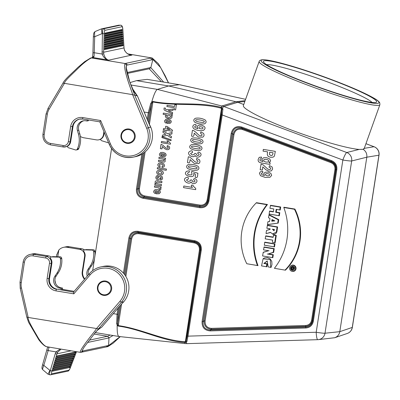 <?xml version="1.0" encoding="UTF-8"?>
<svg xmlns="http://www.w3.org/2000/svg" width="400" height="400" viewBox="0 0 400 400"><rect width="100%" height="100%" fill="white"/><g stroke="black" fill="none" stroke-linecap="round" stroke-linejoin="round"><path stroke-width="0.6" d="M20.025 282.375L20.21 288.255L21.445 287.97L28.19 317.455L26.795 317.005M69.69 367.55L52.61 371.175L52.95 370.025L70.14 366.375L69.34 366.76L69.69 367.55L70.14 366.375M52.88 370.255L69.34 366.76M75.665 351.98L74.865 352.36L75.215 353.155L56.735 357.075L57.07 355.925L75.665 351.98L75.215 353.155M57.005 356.155L74.865 352.36M74.875 354.035L74.075 354.42L74.425 355.21L56.145 359.09L56.485 357.94L74.875 354.035L74.425 355.21M56.415 358.165L74.075 354.42M74.085 356.09L73.285 356.475L73.635 357.265L55.56 361.105L55.895 359.955L74.085 356.09L73.635 357.265M55.825 360.18L73.285 356.475M73.3 358.15L72.5 358.53L72.845 359.325L54.97 363.12L55.305 361.965L73.295 358.15L72.845 359.325M55.24 362.195L72.5 358.53M72.51 360.205L71.71 360.59L72.06 361.38L54.38 365.13L54.715 363.98L72.51 360.205L72.055 361.38M54.65 364.21L71.71 360.59M71.72 362.26L70.92 362.645L71.27 363.435L53.79 367.145L54.125 365.995L71.72 362.26L71.27 363.435M54.06 366.225L70.92 362.645M70.93 364.32L70.13 364.7L70.48 365.495L53.2 369.16L53.54 368.01L70.93 364.32L70.48 365.495M53.47 368.24L70.13 364.7M42.695 364.435A1.54 0.525 16.3 0 0 42.655 364.51C41.55 368.375 41.94 368.58 42.62 369.59L48.015 374.185L49.755 374.755A1.54 1.515 -102 0 0 50.57 374.81L67.725 371.165A1.54 1.515 -102 0 0 68.84 370.17C69.275 369.955 69.9 368.815 70.715 366.755L76.475 351.71M49.67 374.755L50.57 374.81A1.54 1.515 -102 0 0 51.685 373.81L68.84 370.17M49.755 374.755C49.325 374.61 49.49 373.25 50.255 370.665L43.815 365.39C42.72 368.15 42.355 369.55 42.72 369.6M48.035 374.155L49.84 370.515M48.93 347.145A6.165 1.02 -80.6 0 1 48.975 347.585L48.16 350.575L56.005 351.88L55.21 353.75A1.54 0.525 16.3 0 0 56.965 353.815L57.615 352.25L61.025 349.15M60.22 349.015L56.005 351.88A1.54 0.545 29.7 0 0 57.615 352.25M107.66 345.66L106.445 346.9L107.565 346.675L108.565 345.64L107.66 345.66L83.12 350.87L81.83 352.125M26.785 317L28.585 322.305L38.785 339.74C41.78 343.63 44.295 345.935 46.325 346.65L80.325 352.345L80.955 352.33L82.16 351.245L82.53 349.77M83.12 350.87L82.16 351.245L82.215 350.53M89.3 340.15L107.575 336.27L109.005 337.81L107.575 336.27L94.125 334.04M57.77 256.775L58.805 250.08A9.25 9.105 78 0 1 66.935 247.245L79.535 249.335A6.165 6.07 78 0 1 84.595 256.41L82.24 271.61A9.25 9.105 -102 0 0 84.51 279.29M87.255 276.095A7.705 7.585 78 0 1 88.095 269.195L90.14 266.12A21.58 21.24 -102 0 0 93.63 251.825L93.59 251.48A1.54 1.515 -102 0 0 92.115 250.09L84.92 249.88A1.54 1.515 -102 0 0 83.415 251.035A6.165 6.07 78 0 1 85.075 256.305L82.72 271.51A9.25 9.105 78 0 0 84.795 278.96M58.805 250.08L56.795 254.82M113.07 335.525L109.005 337.81L108.565 345.64L120.125 336.62M94.575 333.49L98.51 328.855L101.585 327.31L123.485 301.815L121.355 302.265L119.94 301.305A20.04 19.72 -102 0 0 117.95 273.045A20.04 19.72 -102 0 0 90.11 274.88L73.825 293.835L55.985 290.88A10.79 10.62 78 0 1 47.135 278.495L49.485 263.295A4.625 4.55 -102 0 0 45.69 257.99L33.095 255.9A7.705 7.585 -102 0 0 24.42 262.26L21.255 282.68A13.875 13.655 -102 0 0 21.445 287.97M122.705 302.725L101.62 327.265M46.745 346.78C44.425 345.93 41.71 343.165 38.59 338.495C32.415 327.935 27.46 319.7 28.19 317.455L98.51 328.855L121.355 302.265A21.58 21.24 78 0 0 123.58 277.17A21.58 21.24 78 0 0 100.81 266.925C96.2 267.945 92.33 270.245 89.21 273.82L90.11 274.88M123.115 302.26L123.485 301.815M73.825 293.835L73.475 292.135L89.23 273.805A21.58 21.24 78 0 1 100.81 266.925L103.21 266.415A21.58 21.24 78 0 1 126.605 277.805A21.58 21.24 78 0 1 121.96 303.605M35.995 253.815L33.595 254.325A9.25 9.105 78 0 0 30.265 254.395C26.34 255.44 23.975 257.965 23.16 261.965L23.185 261.955A9.25 9.105 78 0 1 30.265 254.395L32.665 253.89A9.25 9.105 78 0 1 35.995 253.815L48.595 255.9A6.165 6.07 78 0 1 51.195 257M62.37 289.37L74.17 291.325M49.515 278.56A9.25 9.105 78 0 0 57.1 289.17L61.01 289.82L61.235 288.365L62.57 288.08L61.37 287.885A7.705 7.585 78 0 1 56.23 275.95L58.27 272.88A21.58 21.24 -102 0 0 61.75 258.58L61.71 258.23A1.54 1.515 -102 0 0 60.235 256.845L53.04 256.64A1.54 1.515 -102 0 0 52.685 256.675L51.355 256.955A1.54 1.515 -102 0 0 50.2 258.075A6.165 6.07 78 0 1 51.865 263.355L49.515 278.56L47.135 278.495M62.57 288.08L62.345 289.535L61.01 289.82M48.975 347.585L48.01 346.99M47.04 349.62A1.54 0.525 16.3 0 0 46.995 349.7A1.54 0.525 16.3 0 0 48.16 350.575L43.815 365.39A1.54 0.525 16.3 0 1 42.655 364.51L47.68 346.935M61.235 288.365L60.035 288.17A7.705 7.585 78 0 1 54.895 276.235L56.935 273.16A21.58 21.24 -102 0 0 60.415 258.86L60.38 258.515A1.54 1.515 -102 0 0 58.9 257.13L51.705 256.925A1.54 1.515 -102 0 0 51.355 256.955M88.315 274.855A7.705 7.585 78 0 1 89.43 268.91L91.47 265.84A21.58 21.24 -102 0 0 94.49 258.895M95.025 255.44A21.58 21.24 -102 0 0 94.96 251.54L94.925 251.195A1.54 1.515 -102 0 0 93.45 249.81L86.255 249.595A1.54 1.515 -102 0 0 85.9 249.63L84.57 249.91M108.63 142.875L101.78 140.755A1.54 1.515 78 0 1 100.7 139.175A6.165 6.07 -102 0 0 103.875 134.7L104.235 132.375M80.345 136.4A9.25 9.105 -102 0 0 83.88 137.795L96.48 139.88A6.165 6.07 -102 0 0 103.42 134.795L103.915 131.61M79.805 119.055A9.25 9.105 -102 0 0 73.02 126.545L70.665 141.745L70.08 141.87L72.435 126.67A9.25 9.105 78 0 1 82.845 119.04L99.855 121.86L100.655 120.535L82.81 117.575A10.79 10.62 -102 0 0 70.665 126.48L68.315 141.68A4.625 4.55 78 0 1 63.105 145.495L50.51 143.405A7.705 7.585 78 0 1 44.185 134.56L47.35 114.14A13.875 13.655 78 0 1 49.125 109.175L64.43 83.345L132.6 94.645L137.41 95.955M127.185 73.465L149.6 68.705L150.715 67.535L149.545 68.715M121.455 30.125L122.1 30.725L104.91 34.375L104.945 33.13L122.02 29.505L121.455 30.125L104.93 33.635M122.02 29.505L122.1 30.73M122.435 45.07L123.085 45.675L104.49 49.62L104.525 48.375L123.005 44.455L122.435 45.07L104.51 48.875M123.005 44.455L123.085 45.675M104.55 47.44L104.585 46.2L122.86 42.32L122.945 43.54L104.55 47.44M122.865 42.32L122.295 42.935L104.57 46.7M122.295 42.935L122.945 43.54M122.155 40.8L122.805 41.405L104.61 45.265L104.645 44.02L122.72 40.185L122.155 40.8L104.63 44.52M122.72 40.185L122.8 41.405M122.58 38.05L122.66 39.27L104.67 43.085L104.705 41.845L122.58 38.05L122.015 38.665L104.69 42.345M122.015 38.665L122.665 39.27M121.875 36.53L122.525 37.135L104.73 40.91L104.765 39.665L122.44 35.915L121.875 36.53L104.75 40.165M122.44 35.915L122.52 37.135M121.735 34.395L122.38 35L104.79 38.73L104.825 37.49L122.3 33.78L121.735 34.395L104.81 37.99M122.3 33.78L122.38 35M121.595 32.26L122.24 32.865L104.85 36.555L104.885 35.31L122.16 31.645L121.595 32.26L104.87 35.81M122.16 31.645L122.24 32.865M92.945 53.085A1.54 0.335 1.5 0 1 92.925 53.02L93.355 37.015C93.605 33.195 93.57 34.225 93.935 32.785L95.02 31.58L101.49 28.865L103.305 28.84L120.46 25.195L118.615 25.225L101.49 28.865L101.985 33.655L94.695 36.715L94.1 56.105L92.565 57.065M92.115 57.875L92.61 56.795L92.925 53.025A1.54 0.335 1.5 0 1 94.265 52.73L102.115 54.03L102.43 33.645C102.53 30.735 102.82 29.13 103.305 28.84A1.54 1.515 78 0 1 104.855 30.36C104.46 30.58 104.225 31.78 104.14 33.965L103.65 52.245L124.01 47.92L124.33 49.645C125.865 53.1 128.385 54.965 131.895 55.235L130.805 55.055M124 47.765A1.54 0.44 176.3 0 1 124.03 47.84L122.87 29.915C122.76 26.725 121.97 25.15 120.5 25.19L120.46 25.195A1.54 1.515 78 0 1 122.01 26.715L104.855 30.36M94.1 56.105A6.165 1.02 -80.6 0 1 93.23 57.57L108.77 60.145C105.725 59.55 103.51 57.515 102.115 54.03A1.54 0.37 -11.3 0 1 103.785 54.005L103.65 52.245A1.54 0.335 1.5 0 0 101.935 51.925M118.675 25.21L120.555 25.2M124.295 49.52A1.54 0.355 163.7 0 1 124.34 49.57L124.03 47.84A1.54 0.44 176.3 0 1 124.01 47.92L122.85 29.995C122.685 27.865 122.405 26.77 122.01 26.715M130.49 54.995L131.41 55.17L128.555 54.285L126.745 53.13C125.04 51.285 124.24 50.1 124.34 49.575A1.54 0.355 163.7 0 1 124.33 49.645M131.41 55.17L108.77 60.145C106.42 59.625 104.755 57.58 103.785 54.005M127.37 65.035L151.91 59.825L150.64 58.075L125.035 63.51L126.465 65.05L127.37 65.035L126.105 63.285M127.82 53.89L152.165 58L158.435 63.74L165.195 75.77L168.54 82.885M150.64 58.075L151.71 57.85L152.87 59.445L150.83 67.62L163.63 82.075M151.91 59.825L152.87 59.445L160.6 67.51L168.455 82.875M150.155 126.32L137.43 95.95C135.395 93.945 133.85 91.665 132.79 89.1L137.4 95.935L149.725 125.365M150.51 127.24L148.38 127.69A21.58 21.24 -102 0 1 133.31 157.125C122.31 158.655 114.29 154.395 109.25 144.345L109.275 144.345A21.58 21.24 -102 0 0 133.31 157.125L135.705 156.615A21.58 21.24 -102 0 0 149.295 124.27M87.29 119.78L87.1 121L85.9 120.8A7.705 7.585 -102 0 0 77.425 130.48L78.44 134.06A21.58 21.24 78 0 1 77.44 148.77L77.3 149.09A1.54 1.515 78 0 1 75.48 149.93L68.585 147.805A1.54 1.515 78 0 1 67.5 146.22A6.165 6.07 -102 0 0 70.665 141.745M46.115 113.835L48.065 108.335L62.995 83.165L64.43 83.345C64.415 80.99 71.605 74.78 80.825 65.685C85.285 61.67 88.83 59.09 91.455 57.945L90.535 58.07L84.615 61.705L77.83 67.455C71.605 73.715 64.485 79.47 62.985 83.155L48.065 108.335L49.125 109.175M126.25 68.865L126.465 65.05L126.15 67.31L129.785 81.965L134.705 95.05L148.38 127.69L146.715 128.34L132.6 94.645C132.26 92.235 128.575 84.22 125.77 73.135C124.56 68.18 124.315 64.97 125.035 63.51L91.455 57.945L93.23 57.57A1.54 1.515 78 0 0 92.675 57.58L91.015 57.935M95.05 31.57C94.625 31.905 94.505 33.62 94.695 36.715A1.54 0.335 1.5 0 0 93.355 37.01A1.54 0.335 1.5 0 0 93.375 37.075M88.55 119.99L88.435 120.715L87.1 121M83.795 120.75A7.705 7.585 -102 0 0 78.76 130.2L79.775 133.78A21.58 21.24 78 0 1 78.775 148.49L78.635 148.805A1.54 1.515 78 0 1 77.565 149.68L76.235 149.96M364.085 148.365L363.145 149.33C365.94 151.205 367.16 153.825 366.805 157.195L339.8 331.665C339.22 334.635 337.54 336.655 334.75 337.725L318.34 339.635A7.705 7.57 84 0 1 317.785 339.675A7.705 1.34 88.3 0 0 317.785 339.675A7.705 7.705 0 0 0 318.34 339.635A7.705 7.57 84 0 0 325.005 333.22L339.8 331.665L352.26 327.435A7.705 7.6 71.2 0 1 347.215 333.495L334.755 337.725M363.145 149.33L359.155 149.415C347.85 148.695 317.715 140.035 290.185 129.585C262.605 119.15 242.16 108.645 243.385 105.54L259.16 61.46C259.255 60.715 260.135 60.155 261.815 59.79L263.46 59.73C266.28 59.82 270.575 60.55 276.345 61.93C289.07 65.025 304.63 69.86 323.025 76.44C346.995 85.155 364.18 92.525 374.585 98.54C377.285 100.085 379.015 101.535 379.775 102.89L379.905 104.68A64.125 6.025 -160.3 0 1 378.91 105.29A64.125 6.025 -160.3 0 1 312.95 87.095A64.125 6.025 -160.3 0 1 259.16 61.46M244.84 101.465L237.815 102.3A15.415 15.19 -96.8 0 0 235.97 101.74L168.625 85.965L179.425 84.715L245.605 99.33L179.605 84.72L147.19 79.375L136.53 80.645L168.625 85.965L157.415 89.39L223.81 106.51L346.76 152.515A7.705 7.555 75.9 0 1 351.67 160.98L325.005 333.22A7.705 0.49 8.8 0 1 316.2 332.255A7.705 1.34 88.3 0 0 317.765 339.675L187.085 343.64A7.705 1.34 88.3 0 0 187.1 343.64L317.745 339.675M364.28 148.335L374.01 146.73A7.705 7.615 80.6 0 1 378.925 155.2L366.805 157.195L351.67 160.98A7.705 0.49 -171.2 0 1 342.86 160.02L221.49 114.715L208.155 200.85C207.13 205.25 204.415 207.245 200.005 206.825L199.765 207.705L143.115 198.315C138.32 197.1 136.105 194 136.46 189.01L141.84 154.26M265.625 236.115L265.2 238.865L272.705 240.11L272.375 242.265L275.155 242.765L276.295 235.39L273.655 234.955L273.135 237.36L265.625 236.115L265.815 235.86L273.175 237.08M265.2 238.865L272.7 240.15M274.985 243.835L264.84 242.155L264.655 242.405L264.365 245.215L274.51 246.895L274.985 243.835L274.485 244.035L264.655 242.405M261.54 265.905L266.39 266.71L266.815 263.965L263.83 263.47L267.215 260.965L268.18 266.91L271.075 267.43L271.965 264.435L271.8 261.41L270.155 258.87L267.415 257.65L264.435 257.895L263.075 258.8L261.54 265.905L266.845 266.825L267.32 263.765L264.305 263.265L267.36 261.015M291.71 271.235L291.985 271.325A3.195 3.145 -102 0 0 295.98 267.62A3.195 3.145 -102 0 0 290.825 265.86L290.61 266.05A3.035 2.985 -102 0 0 291.71 271.235A3.035 2.985 -102 0 0 295.505 267.72A3.035 2.985 -102 0 0 290.61 266.05M264.095 246.965L274.24 248.65L273.655 252.425L268.325 253.895L273.3 254.72L272.84 257.68L262.56 255.935L263.28 252.22L268.615 250.75L263.5 249.86L264.095 246.965M256.46 202.685L267.47 204.51A62.565 61.58 -102 0 0 258.005 265.635L246.78 263.73A52.53 51.705 78 0 1 256.195 202.925L256.46 202.685M294.895 209.055L283.885 207.23L283.81 207.5A62.73 61.74 78 0 1 274.395 268.31L285.43 270.18A52.695 51.865 -102 0 0 294.895 209.055L294.47 209.27L283.81 207.5M266.04 233.455L266.51 230.415L270.015 229.44L270.115 228.78L266.845 228.24L267.46 225.235L277.595 226.915L276.875 231.9L276.06 233.37L274.63 234.235L272.975 234.235L270.45 232.355L266.165 233.605L270.52 232.515M266.51 230.415L270.04 229.285M270.11 228.82L266.845 228.24M267.84 221.815L267.55 224.66L278.195 223.105L278.735 219.615L269.09 214.695L268.475 217.73L270 218.495L269.52 221.58L267.84 221.815L269.55 221.39M269.935 208.295L273.805 208.935L273.345 211.915L269.475 211.27L269.185 214.09L279.33 215.77L279.805 212.7L276.22 212.105L276.63 209.445L280.215 210.04L280.695 206.97L270.545 205.29L269.935 208.295L273.8 208.975M273.385 211.635L269.66 211.02L269.475 211.27M186.96 341.415A0.925 0.66 -161 0 1 186.155 340.625L187.235 335.98L187.98 336.145L186.96 341.415L186.285 342.32L184.585 342.48C161.63 340.74 140.83 329.085 118.215 326.08L117.19 325.375L116.65 323.455L117.07 314.265L118.02 314.385L117.645 323.21L117.775 325L118.24 325.615C140.875 328.625 161.63 340.04 184.58 341.725L185.73 341.5L186.155 340.625L200.13 250.335C200.415 245.92 198.435 243.15 194.19 242.025L138.86 232.855C134.535 232.555 131.815 234.55 130.71 238.83L125.075 275.23M117.19 325.375C117.035 332.68 117.695 336.39 119.16 336.51M95.325 332.585L118.975 336.505L185.13 343.575L187.065 343.64L185.13 343.575L184.58 341.725M111.575 148.535L92.68 270.59M130.89 84.995L157.415 89.39C155.815 90.145 153.94 94.305 151.79 101.86L152.985 101.48C175.395 105.94 198.725 101.57 220.99 107.315L222.55 108.06L222.9 109.27L222.23 114.88L208.895 201.015C207.73 205.87 204.685 208.1 199.765 207.705M221.49 114.715L221.77 108.69A0.925 0.515 138.4 0 1 222.55 108.06A7.705 1.155 110.5 0 1 223.81 106.51L237.815 102.3L243.75 104.52M136.53 80.645L130 82.6M147.24 119.37L148.27 112.745L150.68 103.63L151.79 101.86M147.19 79.375L179.605 84.72M221.77 108.69L220.75 108.085C198.545 102.28 175.26 106.395 152.87 101.945L152.235 102.4L151.56 104.12L149.22 112.86L144.185 112.065M123.435 273.145L128.875 238C130.045 233.145 133.085 230.915 138.01 231.31L194.66 240.7L194.63 241.535C198.945 242.585 200.925 245.355 200.57 249.845L187.235 335.98M128.875 238L129.83 238.12C130.805 233.73 133.52 231.74 137.98 232.145L194.63 241.535L194.19 242.025L194.16 242.86C197.93 243.815 199.67 246.255 199.39 250.175L201.31 250.01L187.98 336.145L316.2 332.255L342.86 160.02A7.705 1.155 110.5 0 1 346.76 152.515L359.155 149.415M144.025 152.81L138.5 188.495C138.265 192.905 140.245 195.675 144.44 196.81L144.68 195.93C140.915 194.975 139.17 192.535 139.45 188.615L145.135 151.905M143.115 198.315L143.355 197.435L144.44 196.81L199.77 205.98L200.005 206.825L143.355 197.435C138.99 196.4 137.01 193.63 137.415 189.125L136.46 189.01M200.01 205.1L199.77 205.98C204.145 206.27 206.865 204.275 207.92 200.005L207.18 199.84C206.265 203.655 203.875 205.41 200.01 205.1L144.68 195.93M242.32 129.505L330.86 162.635C333.88 163.98 335.235 166.315 334.92 169.635L335.665 169.8C335.995 166.045 334.455 163.39 331.045 161.84L242.505 128.71C237.61 127.525 234.45 129.4 233.03 134.33L233.98 134.45C235.155 130.035 237.935 128.385 242.32 129.505L242.505 128.71L241.65 127.86L331.47 161.47C334.925 162.975 336.465 165.63 336.085 169.425L336.825 169.585L313.355 321.215C312.455 325.355 309.92 327.62 305.75 328.005L210.28 330.905L210.355 330.015C205.125 329.685 202.69 326.885 203.05 321.61L232.17 133.48C233.42 128.375 236.58 126.5 241.65 127.86L241.835 127.065L331.655 160.675C335.5 162.39 337.22 165.36 336.825 169.585M210.28 330.905C204.55 330.45 201.82 327.315 202.095 321.495L231.22 133.36L232.17 133.48L233.03 134.33L204.155 320.84C204.02 325.96 206.46 328.76 211.465 329.24L305.575 326.385C309.28 326 311.545 323.98 312.36 320.32L335.665 169.8L336.085 169.425L312.615 321.05C311.825 324.79 309.56 326.815 305.825 327.115L305.75 328.005M330.86 162.635L331.655 160.675M202.095 321.495L203.05 321.61L204.155 320.84L205.11 320.955L233.98 134.45M334.92 169.635L311.62 320.155L313.355 321.215M311.62 320.155C310.915 323.415 308.92 325.195 305.645 325.495L305.825 327.115L210.355 330.015L211.465 329.24L211.535 328.35C207.035 327.995 204.89 325.53 205.11 320.955M222.9 109.27A0.925 0.575 -0.3 0 0 221.9 109.715L207.92 200.005L208.155 200.85L208.895 201.015M142.915 153.595L137.415 189.125L138.5 188.495L139.45 188.615M138.01 231.31L137.98 232.145L138.86 232.855L138.835 233.69L194.16 242.86M125.855 276.445L131.66 238.95L130.71 238.83L129.83 238.12L124.255 274.12M120.4 305.42L117.645 323.21A0.925 0.395 175.5 0 1 116.65 323.455M117.775 325L117.2 325.355M121.58 304.045L118.215 326.08M199.39 250.175L185.25 342.53M185.73 341.5A0.925 0.57 63.4 0 0 186.285 342.32A7.705 1.34 88.3 0 0 187.085 343.64M148.675 122.785L151.56 104.12A0.925 0.285 -158.6 0 0 150.68 103.63M152.235 102.4L151.795 101.885M149.39 124.425L152.985 101.48M207.18 199.84L221.64 107.485M293.355 268.16L292.665 268.005L293.17 268.74L293.36 268.12L292.665 268.005M294.095 267.495L291.405 267.05L291.295 267.775L292.065 267.905L291.985 268.42L291.175 268.55L291.055 269.32L292.145 269.075L292.67 269.55L294.495 267.33M294.3 267.245L291.69 266.81L291.405 267.05M291.295 267.775L292.06 267.945M292.015 268.235L291.175 268.55M291.055 269.32L292.225 269.225M292.67 269.55L292.945 269.64L294.54 267.775M293.12 268.125L293.505 268.185M290.57 268.01A2.07 2.035 -102 0 0 293.925 269.9A2.07 2.035 -102 0 0 293.175 266.37A2.07 2.035 -102 0 0 290.57 268.01M291.395 267.13A1.905 1.875 -102 0 0 291.125 268.87M291.405 269.41A1.905 1.875 -102 0 0 294.035 269.8M293.315 266.415A1.905 1.875 -102 0 0 291.69 266.81M268.18 266.91L271.075 267.43M270.66 267.32L270.32 259.64L263.075 258.8M266.39 266.71L266.845 266.825M266.815 263.965L267.32 263.765M263.83 263.47L264.305 263.265M263.91 247.22L273.74 248.85L274.24 248.65M273.74 248.85L273.195 252.365L273.655 252.425M273.195 252.365L268.325 253.895M267.25 254.005L272.8 254.925L273.3 254.72M272.8 254.925L272.39 257.565L272.84 257.68M272.39 257.565L262.56 255.935M263.105 252.42L268.615 250.75M269.045 250.78L263.5 249.86M264.23 245.15L274.51 246.895M274.06 246.78L274.485 244.035M272.375 242.265L274.7 242.65L275.795 235.595L273.465 235.205M275.795 235.595L276.295 235.39M274.7 242.65L275.155 242.765M256.195 202.925L266.855 204.69L267.47 204.51M266.855 204.69A62.73 61.74 -102 0 0 257.44 265.5L258.005 265.635M257.44 265.5L246.78 263.73M274.395 268.31L285.43 270.18M285.055 270.075A52.53 51.705 -102 0 0 294.47 209.27M274.495 229.55L272.825 229.27L274.12 230.71M272.385 229.155L274.02 230.815L274.5 229.505L272.825 229.27M267.275 225.485L277.105 227.115L277.595 226.915M277.105 227.115L276.36 232.04L272.45 234.08M271.76 221.22L272.015 219.56L274.86 220.88L271.76 221.22L272.27 220.97L272.455 219.765M274.515 220.725L272.27 220.97M267.42 224.535L278.195 223.105M277.735 223.03L278.24 219.77L278.735 219.615M278.24 219.77L268.895 215.01M269.045 214.02L278.88 215.65L279.305 212.9L275.72 212.305L276.18 209.33L279.765 209.925L280.19 207.17L270.36 205.545M280.19 207.17L280.695 206.97M278.88 215.65L279.33 215.77M279.305 212.9L279.805 212.7M275.72 212.305L276.22 212.105M276.18 209.33L276.63 209.445M279.765 209.925L280.215 210.04M372.08 102.435A57.03 5.36 19.7 0 0 320.82 79.47A57.03 5.36 19.7 0 0 266.635 64.685M375.715 102.455A60.115 5.65 -160.3 0 1 316.545 86.37A60.115 5.65 -160.3 0 1 263.525 61.96A60.115 5.65 -160.3 0 1 321.955 76.31A60.115 5.65 -160.3 0 1 376.215 102.3A60.115 5.65 -160.3 0 1 375.715 102.455M121.525 135.13A6.63 6.525 78 0 1 132.075 131.07A6.63 6.525 78 0 1 130.32 142.395A6.63 6.525 78 0 1 121.525 135.13M135.14 137.345A7.255 7.14 -102 0 0 125.9 129.255A7.255 7.14 -102 0 0 128.9 143.385A7.255 7.14 -102 0 0 135.14 137.345M97.99 287.15A6.63 6.525 -102 0 0 106.785 294.415A6.63 6.525 -102 0 0 108.54 283.09A6.63 6.525 -102 0 0 97.99 287.15M97.485 287.025A7.255 7.14 78 0 1 102.365 281.275A7.255 7.14 78 0 1 111.605 289.365A7.255 7.14 78 0 1 105.365 295.4A7.255 7.14 78 0 1 97.485 287.025M156.215 193.82L156.69 190.75L155.45 190.85L154.915 191.485L155.725 192.42L155.25 193.59L153.925 192.61L153.625 191.26L155.015 189.655L157.335 189.57L159.775 190.59L160.46 192.265L159.245 193.735L156.215 193.82M157.745 190.95L157.46 192.78L158.64 192.69L159.13 192.12L158.82 191.39L157.745 190.95M160.49 189.92L159.045 189.295L159.285 188.295L158.605 187.895L154.425 187.095L154.61 185.875L161.13 186.955L160.955 188.09L160.03 187.935L160.81 188.605L160.94 189.17L160.49 189.92M161.32 185.74L154.8 184.66L154.975 183.52L155.95 183.685L155.235 182.88L155.065 181.965L155.485 181.175L156.375 180.775L157.845 180.845L161.97 181.53L161.78 182.755L157.09 182.045L156.31 182.635L157.015 183.675L161.51 184.515L161.32 185.74M158.14 175.395L158.215 176.665L157.405 176.855L157.035 177.485L157.175 178.24L157.945 178.445L159.37 176.335L160.92 176.025L162.27 176.74L162.62 178.305L161.965 179.645L160.58 180.065L160.455 178.865L161.085 178.68L161.375 178.12L160.965 177.2L158.995 179.575L157.65 179.74L156.195 178.955L155.79 177.275L156.565 175.87L158.14 175.395M166.25 170.305L157.255 168.81L157.44 167.59L166.44 169.08L166.25 170.305M162.175 167.42L162.055 166.165L162.865 166.015L163.21 165.5L162.88 164.695L161.435 164.175L159.755 164.185L159.16 164.845L159.35 165.465L160.26 165.935L159.785 167.09L158.135 166.08L157.76 164.555L158.915 163.085L161.505 162.9L163.925 163.92L164.57 165.705L163.85 166.965L162.175 167.42M162.455 162.06L158.405 161.385L158.59 160.165L163.295 160.865L164.055 160.29L163.3 159.225L158.865 158.395L159.055 157.17L165.575 158.25L165.4 159.39L164.44 159.23L165.31 160.935L164.99 161.645L164.385 162.065L162.455 162.06M262.775 171.335L262.775 172.95L261.725 173.09L261.295 173.68L261.82 174.645L264.465 175.55L263.695 173.845L265.055 172.29L268.01 172.035L270.835 173.29L271.65 175.435L269.91 177.33L265.135 177.39L260.52 175.735L259.415 173.24L260.415 171.75L262.775 171.335M161.97 156.64L162.445 153.575L161.205 153.675L160.67 154.31L161.48 155.24L161.005 156.415L159.68 155.43L159.38 154.08L160.77 152.48L163.09 152.395L165.535 153.415L166.215 155.09L165 156.555L161.97 156.64M163.5 153.77L163.215 155.6L164.395 155.515L164.885 154.945L164.575 154.215L163.5 153.77M262.315 170.09L260.175 169.735L261.06 164.015L263.27 164.955L267.62 168.945L268.975 169.515L270.2 169.415L270.74 168.675L270.43 167.79L269.045 167.205L269.53 165.615L272.115 166.98L272.64 169.03L271.38 170.855L268.885 171.18L265.94 169.81L262.815 166.85L262.315 170.09M161.975 148.92L160.375 148.655L161.04 144.365L162.695 145.065L165.955 148.06L167.895 148.415L168.3 147.86L168.065 147.195L167.025 146.755L167.39 145.565L169.325 146.585L169.725 148.125L168.775 149.49L166.905 149.735L164.7 148.71L162.35 146.49L161.975 148.92M269.92 164.395L262.12 163.105L259.845 162.545L258.73 161.84L258.185 160.86L258.15 159.445L259.25 157.345L261.55 157.06L260.94 158.875L260.28 158.98L259.92 159.675L260.04 160.675L262.885 161.56L261.765 159.48L263.55 157.755L266.55 157.67L269.775 158.97L270.645 161.015L268.935 162.67L270.155 162.87L269.92 164.395M170.335 144.19L161.295 142.69L161.485 141.465L167.99 142.545L166.925 140.745L168.49 141.005L169.165 142.185L170.485 143.195L170.335 144.19M267.415 152.975L267.59 151.855L263.06 151.105L263.325 149.385L275.325 151.375L274.4 156.15L273.04 157.18L270.625 157.285L268.81 156.695L267.74 155.775L267.31 154.79L267.415 152.975M171.135 139.79L170.99 140.705L161.93 137.565L162.07 136.665L171.135 139.79M272.9 153.59L273.03 152.76L269.625 152.195L269.455 154.525L270.865 155.51L271.99 155.415L272.625 154.81L272.9 153.59M162.225 136.69L162.465 135.135L165.8 134.235L162.905 132.3L163.145 130.755L167.505 133.715L172.11 132.45L171.88 133.955L168.79 134.76L171.485 136.49L171.255 137.985L167.19 135.275L162.225 136.69M166.505 131.1L164.99 130.85L165.11 130.06L163.3 129.755L163.485 128.57L165.295 128.87L165.7 126.26L167.21 126.51L172.495 130.225L172.335 131.255L166.625 130.31L166.505 131.1M166.81 129.125L169.885 129.635L167.035 127.655L166.81 129.125M167.115 123.415L167.59 120.35L166.35 120.45L165.815 121.085L166.625 122.02L166.15 123.19L164.825 122.21L164.525 120.855L165.915 119.255L168.23 119.17L170.675 120.19L171.36 121.865L170.145 123.335L167.115 123.415M168.64 120.55L168.36 122.375L169.54 122.29L170.025 121.72L169.72 120.99L168.64 120.55M166.43 114.87L163.145 114.325L163.335 113.1L172.335 114.595L172.155 115.735L171.2 115.575L171.905 116.305L172.08 117.2L170.98 118.42L168.41 118.57L165.96 117.585L165.27 116.06L166.43 114.87M172.645 112.575L172.45 113.845L165.335 110.69L164.08 109.82L164.06 107.99L165.43 108.105L165.525 109.3L166.375 109.765L173.185 109.085L172.985 110.39L168.185 110.73L172.645 112.575M175.6 109.915L174.08 109.665L174.37 107.775L166.895 106.535L167.095 105.245L174.57 106.485L174.865 104.59L176.385 104.84L175.6 109.915M195.615 189.635L183.565 187.64L183.82 186.01L192.485 187.445C190.925 185.955 190.75 184.4 193.155 185.395C193.03 186.93 196.595 187.975 195.615 189.635M185.84 177.795C187.6 176.8 188.47 177.18 188.455 178.945L186.52 179.86C187.54 181.6 188.83 181.835 190.39 180.565C190.42 179.78 191.015 179.685 192.175 180.275C192.265 181.61 193.045 182.12 194.52 181.795C195.4 181.105 195.075 180.455 193.545 179.835C193.915 178.415 194.67 178.19 195.805 179.155C199.63 181.89 192.99 185.93 191.07 181.91C188.995 185.605 181.39 180.07 185.84 177.795M186.805 171.265L189.34 170.77C189.61 172.01 189.17 172.635 188.03 172.645C186.935 174.16 188.035 174.905 191.325 174.89C193.115 174.225 190.685 172.735 191.815 171.38L197.935 173.255C197.45 175.215 198.05 178.69 195.11 177.215C195.495 175.415 196.06 173.505 193.59 173.54C195.995 179.59 180.865 175.485 186.805 171.265M197.975 166.245C199.42 167.8 199.215 169.085 197.36 170.105C193.94 170.675 190.68 170.135 187.58 168.48C186.1 166.93 186.345 165.625 188.31 164.565C191.57 164.04 194.79 164.6 197.975 166.245M196.65 168.545C198.04 167.8 196.8 167.055 192.94 166.305C189.54 165.815 188.08 165.935 188.56 166.665C188.075 167.29 189.425 167.875 192.61 168.42C195.165 168.815 196.51 168.86 196.65 168.545M190.095 159.635C189.9 161.555 189.88 163.72 187.455 162.52L188.34 156.8C190.045 156.62 193.12 160.115 194.895 161.73C197.43 162.675 198.365 162.29 197.71 160.575C196.5 160.305 196.2 159.58 196.805 158.4L199.39 159.765C200.32 161.34 200.075 162.63 198.655 163.635L194.65 163.5C193.79 163.57 190.445 159.61 190.095 159.635M189.94 151.34C191.695 150.345 192.565 150.725 192.55 152.49L190.615 153.405C191.635 155.145 192.925 155.38 194.485 154.105C194.515 153.32 195.11 153.225 196.27 153.82C196.36 155.155 197.14 155.66 198.615 155.34C199.5 154.65 199.175 154 197.64 153.38C198.015 151.96 198.765 151.735 199.9 152.695C203.725 155.435 197.09 159.47 195.165 155.455C193.09 159.145 185.49 153.615 189.94 151.34M201.045 146.405C202.49 147.955 202.285 149.245 200.435 150.265C197.015 150.835 193.755 150.29 190.655 148.635C189.17 147.09 189.415 145.785 191.38 144.725C194.64 144.2 197.865 144.755 201.045 146.405M199.72 148.7C201.11 147.96 199.875 147.215 196.01 146.46C192.615 145.97 191.155 146.09 191.63 146.82C191.15 147.445 192.5 148.03 195.685 148.575C198.235 148.975 199.58 149.015 199.72 148.7M202.07 139.79C203.515 141.345 203.31 142.63 201.46 143.65C198.04 144.22 194.775 143.675 191.675 142.02C190.195 140.475 190.44 139.17 192.405 138.11C195.665 137.585 198.885 138.145 202.07 139.79M200.745 142.085C202.135 141.345 200.895 140.6 197.035 139.85C193.635 139.36 192.18 139.48 192.655 140.21C192.17 140.835 193.52 141.42 196.705 141.965C199.26 142.36 200.605 142.405 200.745 142.085M194.19 133.18C193.995 135.1 193.975 137.26 191.55 136.065L192.435 130.345C194.14 130.165 197.215 133.66 198.995 135.27C201.525 136.22 202.465 135.835 201.805 134.12C200.595 133.85 200.295 133.125 200.905 131.945L203.485 133.305C204.415 134.885 204.17 136.175 202.75 137.18L198.745 137.045C197.885 137.115 194.54 133.155 194.19 133.18M193.835 124.855C195.455 123.96 196.245 124.36 196.2 126.05C194.645 126.12 194.325 126.685 195.24 127.75L197.885 128.65L197.12 126.945C197.49 125.48 198.93 124.875 201.435 125.135C205.51 126.555 206.145 128.32 203.33 130.43C200.03 131.03 196.9 130.495 193.945 128.835C192.47 127.32 192.435 125.99 193.835 124.855M199.16 128.38C202.23 129.35 203.44 128.99 202.79 127.31C199.69 126.3 198.48 126.655 199.16 128.38M205.145 119.945C206.585 121.5 206.385 122.79 204.53 123.81C201.11 124.38 197.85 123.835 194.75 122.18C193.27 120.63 193.51 119.33 195.475 118.27C198.735 117.74 201.96 118.3 205.145 119.945M203.82 122.245C205.205 121.505 203.97 120.76 200.105 120.005C196.71 119.515 195.25 119.635 195.73 120.365C195.245 120.99 196.595 121.575 199.78 122.12C202.33 122.52 203.68 122.56 203.82 122.245M159.64 175.1L157.295 174.02L156.585 172.15L157.18 171.005L158.5 170.325L160.455 170.34L162.07 170.915L163.17 171.97L163.4 173.27L162.17 174.835L159.64 175.1M158.385 173.27L159.83 173.84L161.355 173.76L161.995 173.045L161.6 172.15L160.17 171.58L158.635 171.66L157.99 172.38L158.385 173.27M265.74 175.28L267.23 175.86L269.01 175.78L269.755 175.045L269.37 174.21L267.765 173.635L266.005 173.68L265.34 174.4L265.74 175.28M264.055 161.36L265.945 162.095L268.01 162.03L268.815 161.145L268.325 160.07L266.425 159.365L264.34 159.41L263.55 160.24L264.055 161.36M167.055 116.775L168.595 117.325L170.16 117.285L170.77 116.64L170.395 115.815L168.995 115.28L167.325 115.32L166.685 115.99L167.055 116.775M73.495 292.12L89.2 273.84M21.255 282.68L20 282.39L23.16 261.965L24.42 262.26M87.52 342.48L108.855 337.95M71.085 350.815L56.965 353.815L52.01 370.725C51.445 372.735 51.335 373.765 51.685 373.81M55.21 353.75L50.255 370.665A1.54 0.525 16.3 0 0 52.01 370.725M79.535 249.335L81.935 248.825A6.165 6.07 78 0 1 84.53 249.92M66.935 247.245L69.335 246.735L81.935 248.825M84.595 256.41L85.075 256.305M84.55 249.915L81.955 248.825L69.355 246.735L66.005 246.81A9.25 9.105 78 0 1 69.335 246.735M54.97 280.855L55.055 280.835A13.875 13.655 78 0 1 54.945 280.31M55.665 283.52L55.055 280.835M82.24 271.61L82.72 271.51M110.155 335.045L107.575 336.27M80.325 352.345C79.91 351.81 80.98 349.675 83.535 345.94C89.385 337.38 95.31 330.945 96.36 328.755L119.94 301.305M48.595 255.9L46.195 256.41A1.54 0.255 99.4 0 0 45.69 257.99M33.095 255.9A1.54 0.255 99.4 0 1 33.595 254.325L46.195 256.41A6.165 6.07 78 0 1 51.25 263.485L49.485 263.295M51.865 263.355L51.25 263.485L48.9 278.69A9.25 9.105 -102 0 0 56.485 289.3A1.54 0.255 99.4 0 0 55.985 290.88M57.1 289.17L73.485 292.12M56.935 273.16L58.27 272.88M54.895 276.235L56.23 275.95M60.415 258.86L61.75 258.58M60.38 258.515L61.71 258.23M58.9 257.13L60.235 256.845M51.705 256.925L53.04 256.64M60.035 288.17L61.37 287.885M90.14 266.12L91.47 265.84M88.095 269.195L89.43 268.91M93.63 251.825L94.96 251.54M93.59 251.48L94.925 251.195M92.115 250.09L93.45 249.81M84.92 249.88L86.255 249.595M103.42 134.795L103.875 134.7M73.02 126.545L70.665 126.48M150.715 67.535L126.96 72.58M101.985 33.655L102.43 33.645A1.54 0.335 1.5 0 1 104.14 33.965M99.825 121.85L109.25 144.345L110.405 143.805L100.655 120.535M146.715 128.34A20.04 19.72 78 0 1 136.295 154.545A20.04 19.72 78 0 1 110.405 143.805M50.54 144.87L63.14 146.96A6.165 6.07 -102 0 0 70.08 141.87L68.315 141.68M42.955 134.255L46.09 113.845L47.35 114.14M50.51 143.405A1.54 0.255 -80.6 0 0 50.52 144.87C45.135 143.42 42.605 139.89 42.93 134.27L44.185 134.56M50.525 144.87L63.12 146.96A1.54 0.255 -80.6 0 1 63.105 145.495M79.51 119.115L82.825 119.04A1.54 0.255 -80.6 0 1 82.81 117.575M161.365 81.695L149.17 68.795M79.775 133.78L78.44 134.06M78.76 130.2L77.425 130.48M78.775 148.49L77.44 148.77M78.635 148.805L77.3 149.09M305.645 325.495L211.535 328.35M131.66 238.95C132.575 235.135 134.965 233.38 138.835 233.69M231.22 133.36C232.715 127.74 236.255 125.645 241.835 127.065M113.33 313.645L117.07 314.265L118.01 308.2M194.66 240.7C199.45 241.915 201.67 245.02 201.31 250.01M245.135 100.65L235.97 101.74L221.965 105.95L220.75 108.085M365.94 143.69L374.105 146.74A7.705 1.155 110.5 0 0 374.01 146.73L365.935 143.71M379.02 155.14L352.355 327.375A7.705 0.49 8.8 0 1 352.26 327.435L378.925 155.2A7.705 0.49 8.8 0 0 379.02 155.14A7.705 7.705 0 0 0 374.105 146.74M147.95 121.06L149.22 112.86M118.02 314.385L119.19 306.825M378 103.31A62.58 5.88 19.7 0 0 300.455 68.795A62.58 5.88 19.7 0 0 281.695 72.775A62.58 5.88 19.7 0 0 378 103.31M20.21 288.255L26.785 317.015M67.725 371.165C68.58 371.295 69.575 369.835 70.72 366.795L76.495 351.71M81.935 352.105L80.955 352.325M81.945 352.11L106.485 346.9M66.005 246.81L63.605 247.32M56.865 254.215L56.475 256.74M107.965 346.55L113.15 343.2L120.28 336.635M94.795 333.22C95.635 331.725 97.755 329.825 101.155 327.525M82.21 350.54L84.195 347.05L94.905 333.09M63.12 146.96L67.5 146.455M82.825 119.04L99.84 121.86M126.15 67.23C125.965 69.1 127.145 73.925 129.695 81.7M129.785 81.965L132.83 89.17M98.7 139.83L100.7 139.405M95.02 31.58L101.49 28.86M347.215 333.495A7.705 7.705 0 0 0 352.355 327.375M379.905 104.68L364.11 148.8"/></g></svg>
